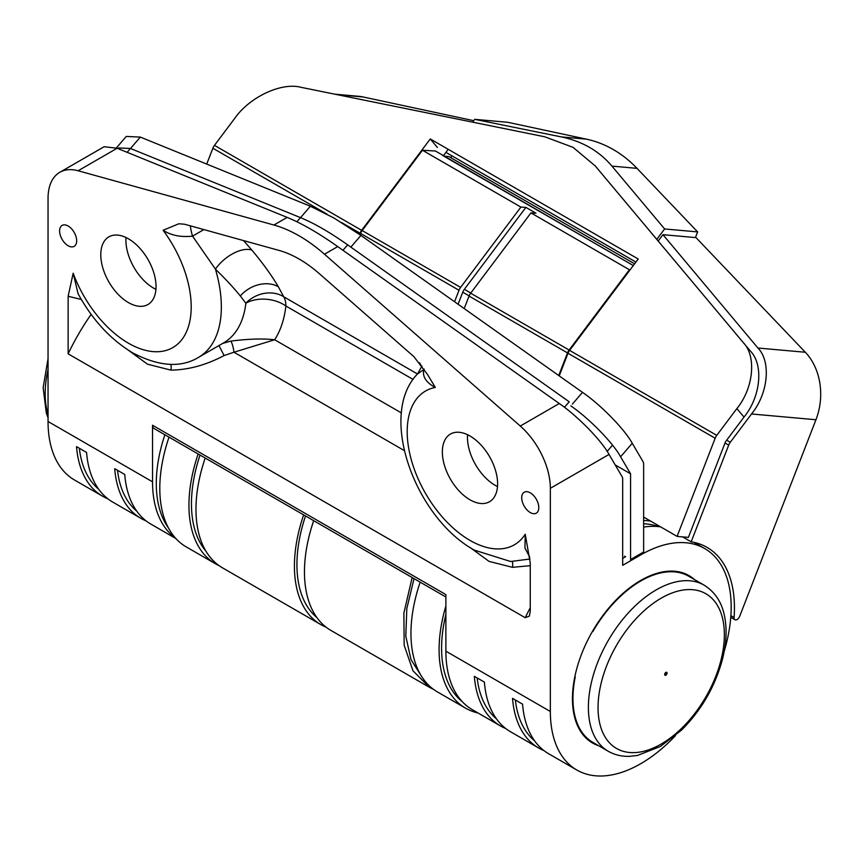 <?xml version="1.0" encoding="UTF-8"?>
<svg xmlns="http://www.w3.org/2000/svg" width="863" height="863" viewBox="0 0 863 863"><rect width="100%" height="100%" fill="white"/><g stroke="black" fill="none" stroke-linecap="round" stroke-linejoin="round"><path stroke-width="1.29" d="M79.342 448.264A124.315 71.769 120 0 0 98.619 489.138M515.34 699.979A124.315 71.769 120 0 0 534.618 740.864M117.519 470.303A124.315 71.769 120 0 0 136.796 511.176M126.009 237.519A39.072 22.557 -120 0 0 125.912 240.238A39.072 22.557 -120 0 0 155.944 289.353M156.041 286.635A39.072 22.557 60 0 1 147.951 304.52A39.072 22.557 60 0 1 117.843 294.056A39.072 22.557 60 0 1 100.788 254.736A39.072 22.557 60 0 1 108.889 236.85A39.072 22.557 60 0 1 138.986 247.325A39.072 22.557 60 0 1 156.041 286.635M598.663 745.718A96.613 55.782 -60 0 1 592.46 742.957A96.613 55.782 -60 0 1 577.649 665.546A96.613 55.782 -60 0 1 640.767 580.411A96.613 55.782 -60 0 1 689.062 575.632A96.613 55.782 -60 0 1 694.564 579.623M521.716 497.757A12.071 6.969 60 0 1 524.219 492.234A12.071 6.969 60 0 1 533.528 495.47A12.071 6.969 60 0 1 538.792 507.617A12.071 6.969 60 0 1 536.301 513.151A12.071 6.969 60 0 1 526.991 509.914A12.071 6.969 60 0 1 521.716 497.757M477.163 677.94A124.315 71.769 120 0 0 496.441 718.814M243.549 240.583L251.899 250.108C262.924 263.323 271.737 275.534 278.339 286.753L283.722 296.775A28.414 23.722 -25.8 0 0 245.858 303.215L240.324 295.977C233.733 287.843 225.426 278.889 215.416 269.105L192.557 236.149C180.96 237.401 171.144 235.448 163.096 230.27L178.846 223.765L184.531 224.229L278.976 250.399A113.657 65.62 -120 0 1 319.429 273.754L413.873 356.635L427.519 374.477L435.308 387.433C426.214 382.708 422.352 376.775 423.722 369.612L417.509 373.949C377.39 415.049 415.373 517.854 474.391 550.141L510.637 561.511L530.001 558.997M59.601 230.96A12.071 6.969 60 0 1 62.104 225.426A12.071 6.969 60 0 1 71.413 228.663A12.071 6.969 60 0 1 76.678 240.82A12.071 6.969 60 0 1 74.186 246.343A12.071 6.969 60 0 1 64.876 243.118A12.071 6.969 60 0 1 59.601 230.96M81.327 299.472L68.145 296.279L73.172 273.226L78.091 293.722C92.373 319.871 110.615 339.612 132.837 352.945C159.083 366.581 180.993 368.048 198.544 357.347A110.108 63.571 60 0 0 221.349 306.937A110.108 63.571 60 0 0 215.416 269.105A28.414 14.995 -39.9 0 1 251.899 250.108M467.573 434.725A39.072 22.557 -120 0 0 467.466 437.444A39.072 22.557 -120 0 0 497.498 486.559M497.606 483.841A39.072 22.557 60 0 1 489.515 501.727A39.072 22.557 60 0 1 459.407 491.263A39.072 22.557 60 0 1 442.352 451.942A39.072 22.557 60 0 1 450.443 434.057A39.072 22.557 60 0 1 480.551 444.521A39.072 22.557 60 0 1 497.606 483.841M170.82 364.359A7.109 3.452 -89.6 0 1 170.896 370.13L147.476 364.186L128.511 350.313M512.374 561.554A7.109 3.452 -89.6 0 1 512.46 567.325L489.041 561.382L470.076 547.509M530.26 565.675L512.46 567.325M543.873 750.54A127.864 73.819 120 0 1 538.652 747.984A127.864 73.819 120 0 1 512.514 698.35L522.568 704.154A127.864 73.819 120 0 0 548.706 753.787L576.829 770.023A127.864 73.819 -60 0 1 550.346 711.49L550.346 488.307A56.829 32.805 -120 0 0 520.281 426.042L324.477 254.218A142.071 82.028 -120 0 0 273.916 225.027L78.123 170.766A56.829 32.805 -120 0 0 59.817 172.298A56.829 32.805 -120 0 0 48.048 198.307L48.048 421.489A127.864 73.819 120 0 0 74.531 480.022L102.665 496.268A127.864 73.819 120 0 0 107.886 498.825M624.693 556.139L624.693 557.218L625.621 556.678L622.676 558.372M324.477 254.218L337.713 246.581L559.278 403.517C577.444 415.901 601.479 440.486 609.041 454.423L622.137 476.743A7.109 4.099 120 0 1 622.676 479.051L622.676 565.341L641.77 554.316L640.691 553.701M102.665 496.268A127.864 73.819 120 0 1 76.527 446.635L86.57 452.439A127.864 73.819 120 0 0 112.708 502.072L140.842 518.307A127.864 73.819 120 0 0 146.052 520.864M91.144 314.359A160.54 92.686 120 0 0 68.145 353.83L525.233 617.725L529.332 616.117L530.26 611.36L530.26 563.075L525.233 534.229L524.941 548.027L529.763 557.164M413.129 379.461L285.89 305.998A138.522 79.979 60 0 1 274.65 339.752C262.978 338.425 248.35 338.879 230.745 341.112A7.109 1.165 -102.8 0 1 233.949 352.233L224.1 355.545L218.954 345.556M224.1 355.545C206.171 365.038 188.436 369.903 170.896 370.13M190.367 225.847A14.207 2.751 -106.4 0 0 192.557 236.149L203.884 229.59M505.707 728.501A127.864 73.819 120 0 1 500.486 725.945A127.864 73.819 120 0 1 474.348 676.312L484.391 682.115A127.864 73.819 120 0 0 510.529 731.748L538.652 747.984M78.123 170.766L117.131 148.253L104.132 146.721L59.817 172.298M117.131 148.253L287.152 217.39C301.834 223.409 318.684 233.139 337.713 246.581M650.529 521.058A127.864 73.819 120 0 0 643.636 520.529M658.307 526.581A124.315 71.769 120 0 0 643.636 523.798M118.501 147.972L130.432 148.468L300.464 217.616C314.154 223.226 329.882 232.309 347.649 244.855L569.213 401.802L564.456 407.325M222.611 343.452L230.745 341.112M417.476 373.992L283.722 296.775A28.414 16.408 -60 0 1 285.89 305.998A28.414 18.306 6.6 0 0 245.858 303.215A110.108 63.571 -120 0 1 223.657 342.848L198.544 357.347M500.486 725.945L472.363 709.71A127.864 73.819 -60 0 1 445.88 651.177L445.88 594.596L152.524 425.232L152.524 481.813A127.864 73.819 120 0 0 175.416 538.027M641.77 554.316A127.864 73.819 -60 0 1 704.693 548.555A127.864 73.819 -60 0 1 724.208 651.306M675.567 735.556A127.864 73.819 -60 0 1 576.829 770.023M401.446 412.956L274.65 339.752L233.949 352.233L404.251 450.551M140.842 518.307A127.864 73.819 120 0 1 114.703 468.674L124.747 474.477A127.864 73.819 120 0 0 150.885 524.111L175.89 538.544M68.145 296.279L68.145 353.83M424.078 369.04L423.722 369.612A14.207 9.978 -153.4 0 0 424.186 369.213M660.583 526.861A127.864 73.819 120 0 0 643.636 527.077M445.88 597.002L153.992 428.48A7.109 4.099 -60 0 1 152.524 425.232M422.05 677.099L410.993 659.58L405.793 636.193L406.829 608.534L414.024 578.609M316.861 617.509A124.315 71.769 -60 0 1 305.513 515.966M462.201 701.587A124.315 71.769 -60 0 1 445.88 614.402M168.458 527.962A124.315 71.769 -60 0 1 164.876 434.758M206.052 551.349A124.315 71.769 -60 0 1 200.033 455.06M726.678 440.173L730.292 442.255L751.522 413.981C768.221 393.55 771.317 361.683 757.941 348.026L662.957 234.671L696.02 237.627L805.33 352.255A56.829 44.822 95.1 0 1 815.956 419.731L739.699 616.268A4.261 2.46 120 0 1 734.963 619.731L730.767 617.304M630.13 269.785L629.407 269.752L569.116 350.033A7.109 4.099 120 0 0 567.509 352.913L558.739 375.534M412.147 577.52L403.884 613.108L404.154 645.2L412.946 670.745L429.407 687.293L433.55 689.386M445.88 605.999A127.864 73.819 120 0 0 465.567 708.167A127.864 73.819 120 0 0 478.026 712.978M420.173 582.158A127.864 73.819 120 0 0 437.433 691.921L465.567 708.167M313.679 520.68A127.864 73.819 120 0 0 330.95 630.443L429.407 687.293M303.636 514.877A127.864 73.819 120 0 0 320.907 624.65A127.864 73.819 120 0 0 326.128 627.207M205.189 458.037A127.864 73.819 120 0 0 222.46 567.811L320.907 624.65M198.156 453.97A127.864 73.819 120 0 0 215.416 563.744A127.864 73.819 120 0 0 219.029 565.61M169.019 437.153A127.864 73.819 120 0 0 186.289 546.926L215.416 563.744M458.08 304.24L462.751 292.201A7.109 4.099 -60 0 1 464.359 289.321L525.891 207.379L520.907 207.098L460.605 287.39A7.109 4.099 120 0 0 459.008 290.27L454.553 301.737M360.033 234.79L360.561 233.431A7.109 4.099 -60 0 1 362.158 230.55L422.46 150.259L435.427 151.003L443.474 155.642L448.221 149.321M520.907 207.098L422.46 150.259M443.474 155.642L633.302 265.556M629.407 269.752L530.95 212.902L535.934 213.183L525.891 207.379M633.313 265.545L442.859 155.61M464.197 308.576L469.051 296.074A7.109 4.099 -60 0 1 470.659 293.193L530.95 212.902M334.79 94.175L358.9 96.332A56.829 44.822 95.1 0 1 363.172 96.98L473.733 120.691M634.607 263.819L448.836 156.57L443.765 156.117M730.292 442.255A7.109 4.099 120 0 0 728.685 445.135L725.017 443.01M730.885 615.621L734.089 617.466A132.125 76.278 -60 0 0 707.077 547.39A132.125 76.278 -60 0 0 691.166 541.845L728.685 445.135M734.089 617.466A4.261 2.46 120 0 0 734.963 619.731M662.957 234.671L658.178 241.025M691.166 541.845L682.568 536.872M592.482 631.371L592.838 631.576A95.901 55.372 -60 0 1 674.672 571.91A95.901 55.372 -60 0 1 688.717 576.247L704.143 585.157C717.779 593.679 722.417 606.43 724.122 614.24C727.25 627.854 726.624 643.118 722.255 660.022C714.834 686.991 701.263 710.346 681.543 730.087L660.443 746.452L637.401 755.481L629.343 756.355C621.587 756.549 614.564 754.855 608.242 751.252A95.901 55.372 -60 0 1 634.165 606.862A95.901 55.372 -60 0 1 704.143 585.157M608.242 751.252L592.816 742.342A95.901 55.372 -60 0 1 575.254 676.883L574.844 676.646M451.727 155.728L450.928 157.778M472.633 122.158L474.747 119.342L507.757 122.287L586.462 139.159A142.071 112.05 95.1 0 1 637.023 168.35L697.628 231.91L664.618 228.954L656.797 239.375M637.023 168.35L611.953 166.117C599.138 151.014 582.288 141.284 561.392 136.926L474.747 119.342M695.427 237.573L697.628 231.91M611.953 166.117L664.618 228.954M643.636 517.077L677.088 536.387L688.394 537.401L725.513 441.727L744.014 417.088C760.713 396.656 763.809 364.79 750.443 351.133L602.277 174.326M559.224 375.88L567.994 353.269A7.109 4.099 -60 0 1 569.602 350.389L716.765 435.362L736.873 408.587C753.572 388.145 756.668 356.29 743.302 342.622L595.2 165.901L573.021 147.336L544.715 136.786L301.144 87.346C281.554 81.974 249.385 97.066 234.574 118.587L214.466 145.362L361.64 230.324A7.109 4.099 120 0 0 360.033 233.204L359.558 234.445M445.923 152.373L635.923 262.072M569.602 350.389L638.221 259.019L430.259 138.954L361.64 230.324M677.088 536.387L715.168 438.242L567.994 353.269M716.765 435.362A7.109 4.099 120 0 0 715.168 438.242M326.894 214.078L212.87 148.242L206.721 164.078M430.259 138.954L437.401 147.454M212.87 148.242A7.109 4.099 -60 0 1 214.466 145.362M116.354 147.94L126.246 136.451L140.335 137.088L310.367 206.225L334.003 218.037L360.928 235.416L582.493 392.363C600.648 404.736 624.693 429.332 632.245 443.269L643.097 461.748A7.109 4.099 120 0 1 643.636 464.057L643.636 551.996L630.573 559.537L630.573 473.809L615.211 464.941M570.842 405.901C588.998 418.275 613.043 442.87 620.594 456.807L630.573 473.809M435.308 387.433A88.792 51.262 -120 0 0 409.86 454.089A88.792 51.262 -120 0 0 469.979 540.389A88.792 51.262 -120 0 0 525.233 534.229M73.172 273.226A88.792 51.262 -120 0 0 128.414 343.194A88.792 51.262 -120 0 0 188.533 326.311A88.792 51.262 -120 0 0 163.096 230.27M607.164 451.392L612.018 445.74M278.339 286.753A28.414 22.05 -30.4 0 0 240.324 295.977M296.894 221.759L300.464 217.616M342.967 250.292L347.649 244.855M421.737 366.861L419.591 362.784M609.041 454.423L550.346 488.307M273.916 225.027L287.152 217.39M520.281 426.042L559.278 403.517M445.88 651.177L550.346 711.49M48.048 421.489L152.524 481.813M127.131 152.32L130.432 148.468M525.233 617.725A160.54 92.686 -60 0 1 530.26 607.725M751.522 413.981L815.956 419.731M805.33 352.255L757.941 348.026M469.127 295.88L462.751 292.201M362.158 230.55L460.605 287.39M464.359 289.321L470.777 293.032M470.659 293.193L569.116 350.033M567.509 352.913L469.051 296.074M459.008 290.27L360.561 233.431M363.172 96.98L337.12 94.65M48.048 369.515A95.901 55.372 120 0 0 48.048 414.628M665.869 672.406A1.683 0.971 -60 0 1 667.045 672.881A1.683 0.971 -60 0 1 666.247 674.866A1.683 0.971 -60 0 1 665.869 675.168A1.683 0.971 -60 0 1 664.683 674.693A1.683 0.971 -60 0 1 665.481 672.709A1.683 0.971 -60 0 1 665.869 672.406M681.727 728.232A89.331 51.575 120 0 0 720.939 612.913A89.331 51.575 120 0 0 640.691 613.96A89.331 51.575 120 0 0 601.468 729.278A89.331 51.575 120 0 0 681.727 728.232M665.88 672.849A1.154 0.669 120 0 0 665.88 674.737A1.154 0.669 120 0 0 665.88 672.849M586.462 139.159L561.392 136.926M602.406 174.477L595.265 165.976M744.014 417.088L736.873 408.587M750.443 351.133L743.302 342.622M360.033 233.204L341.381 222.438M300.54 217.638L310.367 206.225M620.594 456.807L632.245 443.269M130.507 148.501L140.335 137.088M350.853 247.12L360.928 235.416M572.385 404.111L582.493 392.363M704.693 548.555L693.971 542.363M422.018 366.031L417.509 373.938M48.048 417.714L46.311 413.032L43.15 387.67L48.048 358.706M602.342 174.402L595.2 165.901"/></g></svg>
